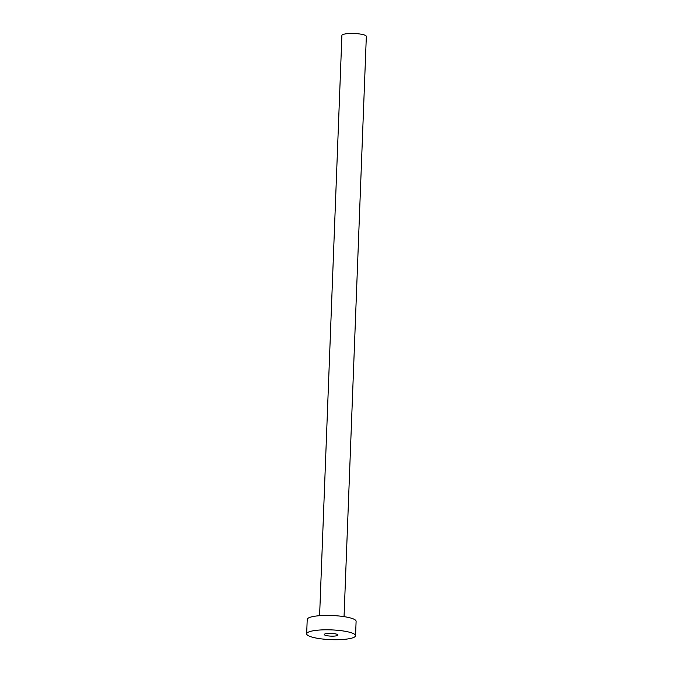 <?xml version="1.0" encoding="UTF-8"?>
<svg xmlns="http://www.w3.org/2000/svg" width="673" height="673" viewBox="0 0 673 673"><rect width="100%" height="100%" fill="white"/><g stroke="black" fill="none" stroke-linecap="round" stroke-linejoin="round"><path stroke-width="1.01" d="M328.331 635.909A6.848 1.363 -177.8 0 0 337.955 635.026A6.848 1.363 -177.8 0 0 333.884 633.613A6.848 1.363 -177.8 0 0 324.268 634.496A6.848 1.363 -177.8 0 0 328.331 635.909M319.599 615.702L341.892 35.476A12.232 2.44 2.2 0 1 359.071 33.894A12.232 2.44 2.2 0 1 366.331 36.418L344.046 616.636M306.669 633.823L307.216 619.446A24.464 4.879 2.2 0 1 341.581 616.291A24.464 4.879 2.2 0 1 356.101 621.33L355.554 635.699A24.464 4.879 2.2 0 1 321.189 638.854A24.464 4.879 2.2 0 1 306.669 633.823A24.464 4.879 2.2 0 1 341.026 630.668A24.464 4.879 2.2 0 1 355.554 635.699"/></g></svg>
